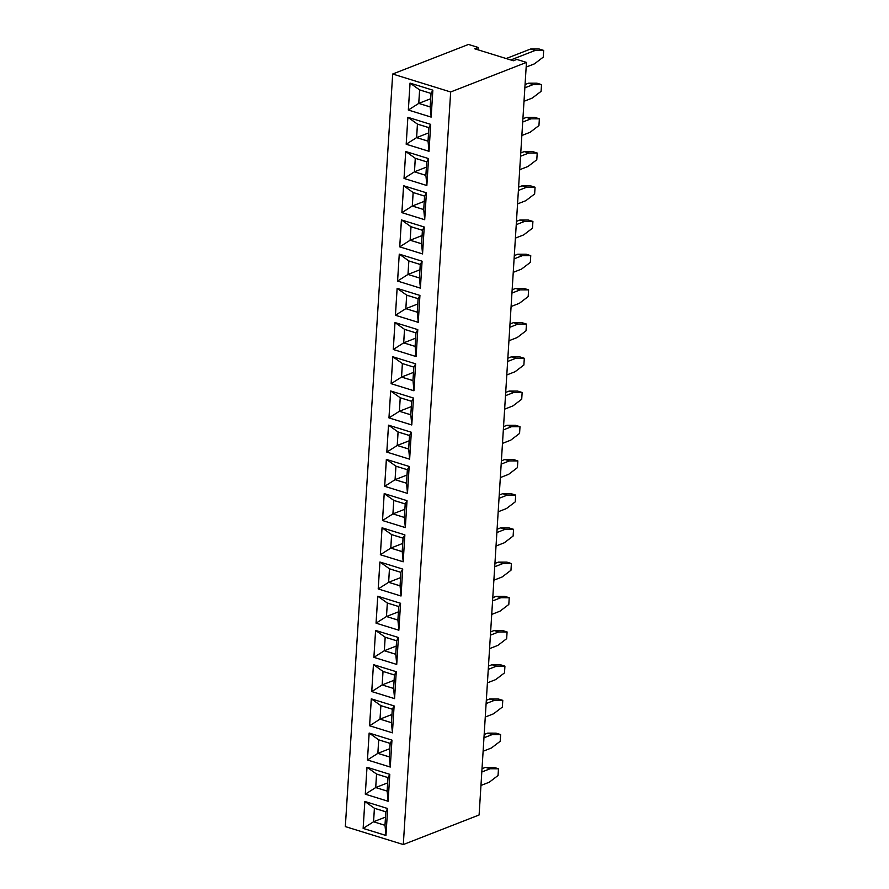<?xml version="1.0" encoding="UTF-8"?>
<svg xmlns="http://www.w3.org/2000/svg" width="889" height="889" viewBox="0 0 889 889"><rect width="100%" height="100%" fill="white"/><g stroke="black" fill="none" stroke-linecap="round" stroke-linejoin="round"><path stroke-width="1.33" d="M450.656 91.978L526.455 62.408L479.104 814.98L403.306 844.55L450.656 91.978L392.682 74.02L345.332 826.592L403.306 844.55M526.455 62.408L516.787 59.419L513.342 60.763L474.693 48.784L478.138 47.439L468.47 44.45L392.682 74.02M394.116 705.933L392.316 709.178L380.859 705.622L371.335 698.854L369.613 725.768L392.416 732.847L394.116 705.91L371.291 698.843L369.591 725.78L392.416 732.836M391.96 740.148L390.16 743.382L378.703 739.837L369.179 733.058L367.435 759.984L390.271 767.051L391.96 740.115L369.135 733.047L367.457 759.973L390.271 767.04M373.436 664.628L371.746 691.564L394.572 698.643L396.261 671.706L373.436 664.628L371.758 691.564L394.572 698.621M400.572 603.309L398.772 606.554L387.315 603.009L377.792 596.23L376.069 623.145L398.872 630.223L400.572 603.287L377.747 596.219L376.047 623.156L398.872 630.212M396.727 664.427L398.416 637.491L375.591 630.423L373.891 657.36L396.727 664.427L373.913 657.349L384.304 650.737L395.772 654.282L396.616 640.758L385.159 637.213L384.304 650.737M401.028 596.019L402.717 569.082L379.892 562.004L378.203 588.94L401.028 596.019L378.214 588.94L388.615 582.317L400.072 585.862L400.917 572.349L389.46 568.793L388.615 582.317M388.515 425.186L386.826 452.101L409.64 459.18L411.329 432.243L388.504 425.175L386.804 452.112L409.64 459.168M386.348 459.38L384.659 486.316L407.484 493.395L409.173 466.458L386.348 459.38M382.503 520.532L405.328 527.599L407.029 500.663L384.204 493.595L382.503 520.532L405.328 527.588M380.348 554.736L403.184 561.804L404.873 534.867L382.048 527.799L380.348 554.736L403.184 561.792M432.854 90.2L431.054 93.434L419.597 89.889L410.073 83.11L408.351 110.025L431.154 117.104L432.854 90.167L410.029 83.099L408.329 110.036L431.154 117.092M407.873 117.304L406.184 144.24L429.009 151.308L430.698 124.371L407.873 117.304L406.195 144.229L429.009 151.297M426.853 185.523L428.542 158.586L405.717 151.508L404.028 178.445L426.853 185.523L404.039 178.445L414.441 171.821L425.898 175.377L426.753 161.854L415.285 158.298L414.441 171.821L425.875 175.333L426.72 161.876L415.307 158.331L414.463 171.799L426.387 167.154M424.242 226.995L401.417 219.927L399.717 246.864L422.553 253.932L424.242 226.995M426.398 192.791L403.573 185.723L401.872 212.66L424.698 219.727L426.398 192.791L424.598 196.058L413.141 192.513L412.285 206.026L423.742 209.582L424.598 196.058M415.63 363.834L392.805 356.756L391.116 383.692L413.941 390.771L415.63 363.834M394.96 322.551L393.26 349.488L416.096 356.556L417.786 329.619L394.96 322.551M418.241 322.351L419.941 295.415L397.116 288.347L395.416 315.284L418.241 322.351M399.261 254.132L397.572 281.068L420.397 288.147L422.086 261.21L399.261 254.132L397.583 281.068L420.397 288.136M390.66 390.971L388.96 417.908L411.785 424.975L413.485 398.039L390.66 390.971L388.982 417.897L411.785 424.964M365.29 794.188L388.115 801.267L389.804 774.33L366.979 767.251L365.29 794.188L388.115 801.245M387.66 808.534L364.834 801.467L363.134 828.404L385.959 835.471L387.66 808.534L385.859 811.801L374.402 808.245L373.547 821.769L385.004 825.325L385.859 811.801M478.138 47.439L477.993 49.806M373.891 657.36L375.603 630.423M389.46 568.793L379.947 562.026L378.214 588.94M409.173 466.481L407.373 469.725L395.916 466.169L386.404 459.402L384.67 486.316L407.484 493.384M384.215 493.595L382.526 520.521L392.916 513.898L404.373 517.454L405.228 503.93L393.771 500.385L392.916 513.898L404.351 517.42L405.206 503.952L393.794 500.418L392.938 513.886L404.873 509.23M382.059 527.81L380.37 554.725L390.76 548.113L402.228 551.658L403.073 538.134L391.616 534.589L390.76 548.113M406.184 144.24L416.585 137.617L428.054 141.162L428.898 127.638L417.441 124.093L416.585 137.617M405.74 151.519L404.039 178.445M424.242 227.028L422.442 230.262L410.985 226.717L401.461 219.939L399.739 246.853L422.553 253.921M413.163 192.546L412.307 206.015L423.72 209.548L424.575 196.08L413.163 192.546L403.617 185.734L401.895 212.649L424.698 219.716M392.827 356.767L391.127 383.692L413.941 390.76M417.786 329.652L415.985 332.886L404.528 329.341L395.005 322.563L393.282 349.477L416.096 356.545M397.127 288.347L395.438 315.273L418.241 322.34M397.572 281.068L407.984 274.445L419.441 277.99L420.297 264.478L408.829 260.922L407.984 274.445L419.419 277.957L420.264 264.489L408.851 260.955L408.007 274.423L419.93 269.778M388.96 417.908L399.372 411.274L410.829 414.83L411.685 401.306L400.228 397.761L399.372 411.274L410.807 414.796L411.663 401.328L400.25 397.794L399.394 411.263L411.329 406.606M367.001 767.263L365.301 794.188L375.703 787.565L387.159 791.11L388.004 777.597L376.547 774.041L375.703 787.565L387.137 791.077L387.982 777.608L376.569 774.075L375.725 787.543L387.648 782.887M364.846 801.467L363.157 828.392L385.959 835.46M520.554 156.242L528.811 153.019L537.212 153.03L536.789 159.764L527.966 166.487L519.698 169.71M520.754 152.964L524.243 151.608L532.644 151.608L537.212 153.03M518.598 187.179L522.099 185.812L530.5 185.823L535.067 187.235L534.633 193.969L525.81 200.692L517.554 203.914M518.398 190.446L526.655 187.223L535.067 187.235M516.242 224.661L524.51 221.439L532.911 221.439L532.489 228.173L523.665 234.907L515.398 238.13M516.453 221.383L519.943 220.016L528.344 220.028L532.911 221.439M514.098 258.866L522.354 255.643L530.755 255.654L530.333 262.388L521.51 269.111L513.242 272.334M514.298 255.588L517.787 254.232L526.188 254.232L530.755 255.654M507.841 358.211L511.331 356.856L519.732 356.856L524.299 358.278L523.877 365.012L515.053 371.735L506.786 374.958M507.641 361.49L515.898 358.267L524.299 358.278M511.942 293.07L520.198 289.847L528.599 289.858L528.177 296.593L519.354 303.316L511.097 306.538M512.142 289.803L515.642 288.436L524.043 288.447L528.599 289.858M509.997 324.007L513.486 322.64L521.887 322.651L526.455 324.063L526.032 330.797L517.209 337.531L508.941 340.754M509.786 327.285L518.054 324.063L526.455 324.063M506.185 58.541L530.7 48.984L539.101 48.984L543.668 50.406L543.246 57.14L534.422 63.864L526.155 67.086M510.753 59.963L535.267 50.395L543.668 50.406M525.055 84.555L528.555 83.188L536.956 83.199L541.523 84.611L541.09 91.345L532.267 98.068L524.01 101.29M524.854 87.822L533.111 84.599L541.523 84.611M522.91 118.759L526.399 117.392L534.8 117.404L539.367 118.815L538.945 125.549L530.122 132.283L521.854 135.506M522.699 122.037L530.966 118.815L539.367 118.815M497.084 529.255L500.574 527.888L508.975 527.899L513.542 529.311L513.12 536.045L504.296 542.779L496.029 546.002M496.873 532.533L505.141 529.311L513.542 529.311M499.029 498.318L507.286 495.095L515.687 495.106L515.264 501.841L506.441 508.564L498.184 511.786M499.229 495.051L502.73 493.684L511.131 493.695L515.687 495.106M503.33 429.909L511.597 426.687L519.998 426.687L519.576 433.421L510.753 440.155L502.485 443.378M503.541 426.631L507.03 425.264L515.431 425.275L519.998 426.687M501.385 460.835L504.874 459.48L513.275 459.48L517.843 460.902L517.42 467.636L508.597 474.359L500.329 477.582M501.185 464.114L509.441 460.891L517.843 460.902M505.485 395.694L513.742 392.471L522.143 392.482L521.721 399.217L512.897 405.94L504.641 409.162M505.685 392.427L509.186 391.06L517.587 391.071L522.143 392.482M494.929 563.459L498.418 562.104L506.819 562.104L511.386 563.526L510.964 570.26L502.141 576.983L493.873 580.206M494.728 566.738L502.985 563.515L511.386 563.526M490.417 635.157L498.685 631.935L507.086 631.935L506.663 638.669L497.829 645.403L489.572 648.626M490.628 631.879L494.117 630.512L502.518 630.523L507.086 631.935M492.573 600.942L500.829 597.719L509.23 597.73L508.808 604.464L499.985 611.188L491.728 614.41M492.773 597.675L496.273 596.308L504.674 596.319L509.23 597.73M486.116 703.566L494.373 700.343L502.774 700.354L502.352 707.088L493.528 713.811L485.272 717.034M486.316 700.299L489.817 698.932L498.218 698.943L502.774 700.354M488.272 669.361L496.529 666.139L504.93 666.15L504.508 672.873L495.684 679.607L487.416 682.83M488.472 666.083L491.961 664.728L500.363 664.728L504.93 666.15M482.016 768.707L485.505 767.351L493.906 767.351L498.473 768.774L498.051 775.497L489.228 782.231L480.96 785.454M481.805 771.985L490.072 768.763L498.473 768.774M483.96 737.781L492.228 734.558L500.629 734.558L500.207 741.293L491.373 748.016L483.116 751.249M484.172 734.503L487.661 733.136L496.062 733.147L500.629 734.558M369.613 725.768L380.003 719.145L391.46 722.701L392.316 709.178M392.427 732.736L391.46 722.701M380.881 705.666L380.025 719.123L391.438 722.668L392.293 709.2L380.881 705.666L380.003 719.145M367.457 759.973L377.847 753.361L389.315 756.906L390.16 743.382M378.703 739.837L377.847 753.361M390.271 766.94L389.315 756.906M373.491 664.65L383.003 671.417L382.159 684.941L393.616 688.486L394.46 674.973L383.003 671.417M371.758 691.564L382.159 684.941L393.594 688.453L394.438 674.984L383.026 671.451L382.181 684.919L394.105 680.263M396.261 671.728L394.46 674.973M394.583 698.521L393.616 688.486M376.069 623.145L386.459 616.521L397.916 620.077L398.772 606.554L387.337 603.042L386.459 616.521M398.883 630.112L397.916 620.077M396.727 664.316L395.772 654.282M398.416 637.524L396.616 640.758M375.636 630.434L385.159 637.213M401.039 595.897L400.072 585.862L400.895 572.36L389.482 568.827L388.637 582.295L400.05 585.829M402.717 569.104L400.917 572.349M386.826 452.101L397.216 445.489L408.684 449.034L409.529 435.51L398.072 431.965L397.216 445.489M409.64 459.068L408.684 449.034M388.549 425.186L398.072 431.965M411.329 432.276L409.529 435.51M384.67 486.316L395.072 479.693L406.529 483.238L407.373 469.725M395.916 466.169L395.072 479.693M407.495 493.273L406.529 483.238M405.34 527.488L404.373 517.454M384.248 493.606L393.771 500.385M407.029 500.685L405.228 503.93M403.184 561.692L402.228 551.658M382.092 527.81L391.616 534.589M404.873 534.9L403.073 538.134M408.351 110.025L418.741 103.402L430.198 106.958L431.054 93.434L419.619 89.922L418.741 103.402M431.165 116.992L430.198 106.958M407.918 117.315L417.441 124.093M430.698 124.404L428.898 127.638M429.009 151.197L428.054 141.162M426.864 185.412L425.898 175.377M428.542 158.609L426.753 161.854M405.773 151.53L415.285 158.298M422.553 253.821L421.597 243.786L422.442 230.262M399.739 246.853L410.129 240.241L421.597 243.786M410.985 226.717L410.129 240.241M424.709 219.616L423.742 209.582M401.895 212.649L412.285 206.026M415.63 363.857L413.841 367.101L402.373 363.545L401.528 377.069L412.985 380.614L413.841 367.101L402.395 363.579L401.55 377.047L412.963 380.581L413.807 367.113M392.86 356.778L402.373 363.545M413.952 390.649L412.985 380.614M391.127 383.692L401.528 377.069L413.474 372.402M393.282 349.477L403.673 342.865L415.141 346.41L415.985 332.886M404.528 329.341L403.673 342.865M416.096 356.445L415.141 346.41M418.252 322.24L417.285 312.206L418.141 298.682L406.684 295.137L405.829 308.65L417.285 312.206M419.941 295.448L418.141 298.682M395.438 315.273L405.829 308.65L417.263 312.172L418.119 298.704L406.706 295.17L405.851 308.639L417.786 303.982M397.161 288.358L406.684 295.137M399.317 254.154L408.829 260.922M422.086 261.233L420.297 264.478M420.408 288.036L419.441 277.99M390.704 390.982L400.228 397.761M413.485 398.072L411.685 401.306M411.796 424.864L410.829 414.83M388.115 801.145L387.159 791.11M367.024 767.274L376.547 774.041M389.804 774.352L388.004 777.597M364.879 801.478L374.402 808.245M385.97 835.36L385.004 825.325M363.157 828.392L373.547 821.769L384.981 825.292L385.837 811.824L374.425 808.29L373.569 821.747L385.504 817.102M524.243 151.608L528.811 153.019M522.099 185.812L526.655 187.223M519.943 220.016L524.51 221.439M517.787 254.232L522.354 255.643M511.331 356.856L515.898 358.267M515.642 288.436L520.198 289.847M513.486 322.64L518.054 324.063M530.7 48.984L535.267 50.395M528.555 83.188L533.111 84.599M526.399 117.392L530.966 118.815M500.574 527.888L505.141 529.311M502.73 493.684L507.286 495.095M507.03 425.264L511.597 426.687M504.874 459.48L509.441 460.891M509.186 391.06L513.742 392.471M498.418 562.104L502.985 563.515M494.117 630.512L498.685 631.935M496.273 596.308L500.829 597.719M489.817 698.932L494.373 700.343M491.961 664.728L496.529 666.139M485.505 767.351L490.072 768.763M487.661 733.136L492.228 734.558M377.881 753.339L389.293 756.872L390.138 743.404L378.725 739.87L377.881 753.339L389.804 748.682M387.337 603.042L386.482 616.51L397.894 620.044L398.75 606.576M384.337 650.715L395.749 654.248L396.594 640.78L385.181 637.246L384.337 650.715L396.261 646.059M397.25 445.467L408.662 449.001L409.507 435.532L398.094 431.998L397.25 445.467L409.173 440.811M395.094 479.671L406.506 483.205L407.351 469.736L395.938 466.203L395.094 479.671L407.018 475.015M390.793 548.091L402.206 551.625L403.05 538.156L391.638 534.622L390.793 548.091L402.717 543.435M419.619 89.922L418.763 103.391L430.176 106.924L431.032 93.456M416.619 137.595L428.031 141.129L428.876 127.66L417.463 124.127L416.619 137.595L428.542 132.939M410.162 240.219L421.575 243.753L422.419 230.284L411.007 226.751L410.162 240.219L422.086 235.563M403.706 342.843L415.119 346.377L415.963 332.908L404.551 329.375L403.706 342.843L415.63 338.187M380.025 719.123L391.96 714.478M386.482 616.51L398.416 611.854M388.637 582.295L400.561 577.639M418.763 103.391L430.698 98.735M412.307 206.015L424.242 201.358"/></g></svg>
